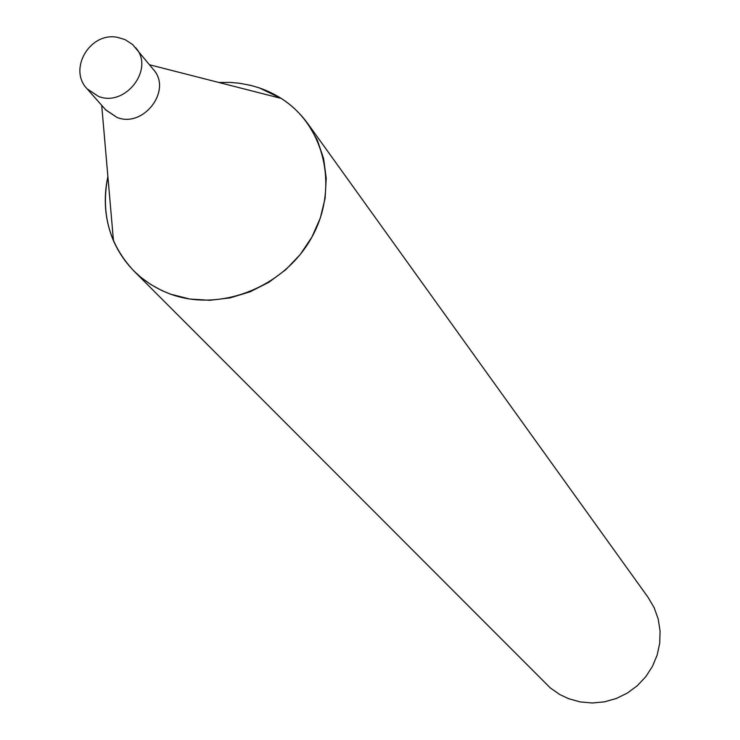 <?xml version="1.0" encoding="UTF-8"?>
<svg xmlns="http://www.w3.org/2000/svg" width="740" height="740" viewBox="0 0 740 740"><rect width="100%" height="100%" fill="white"/><g stroke="black" fill="none" stroke-linecap="round" stroke-linejoin="round"><path stroke-width="1.11" d="M149.526 64.759L281.237 98.42C325.221 126.188 339.272 188.839 311.447 237.91C284.104 287.213 220.353 312.447 170.487 294.122L161.764 290.515L150.803 284.512L140.757 277.232L133.903 270.988C109.354 244.774 100.677 213.277 107.883 176.518C103.073 198.986 104.932 220.4 113.47 240.768C124.875 266.243 143.884 284.031 170.487 294.122L189.699 299.025L209.827 300.292L230.177 297.859L250.064 291.81L268.786 282.319L285.714 269.739L300.255 254.477L311.91 237.068L320.291 218.115L325.11 198.283L326.229 178.229L323.611 158.656L317.368 140.212L307.729 123.515C295.389 106.643 279.193 94.748 259.148 87.829L250.814 85.405L239.353 83.232L230.593 82.427L218.763 82.455M105.589 109.724L117.022 117.447C143.773 128.27 172.568 89.901 153.226 69.31M133.903 270.988L550.338 687.969L559.819 694.546L568.551 698.662L580.188 701.927L592.296 703L604.469 701.844L616.281 698.505L627.335 693.075L637.27 685.749L645.724 676.767L652.43 666.435L657.148 655.122L659.729 643.19L660.089 631.063L658.23 619.13L654.206 607.808L648.157 597.476L307.729 123.515M281.237 98.42L259.148 87.829M87.163 88.892L105.857 110.029L117.022 117.447C143.579 128.187 172.355 90.354 153.485 69.616L132.571 44.483L125.004 39.59L117.716 37.407C90.114 31.441 67.821 69.181 87.163 88.883L98.513 96.422C125.513 107.3 154.845 68.783 135.67 47.73M101.704 105.33L113.47 240.768"/></g></svg>
